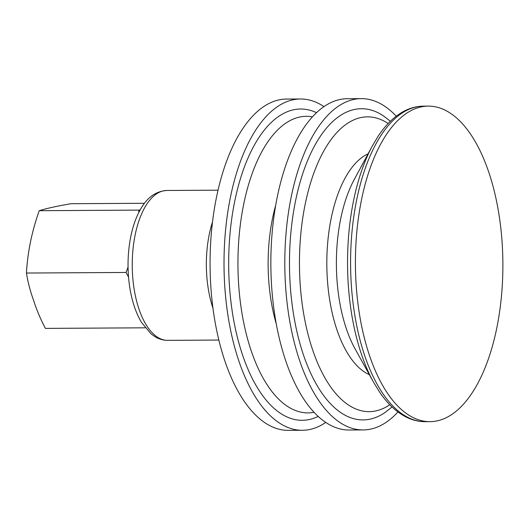 <?xml version="1.0" encoding="UTF-8"?>
<svg xmlns="http://www.w3.org/2000/svg" width="529" height="529" viewBox="0 0 529 529"><rect width="100%" height="100%" fill="white"/><g stroke="black" fill="none" stroke-linecap="round" stroke-linejoin="round"><path stroke-width="0.79" d="M323.94 106.613A165.65 77.426 89.7 0 0 300.472 98.989L286.526 99.068A165.65 77.426 89.7 0 0 273.625 101.462A165.65 77.426 89.7 0 0 210.416 279.034A165.65 77.426 89.7 0 0 288.45 430.368L302.403 430.282A165.65 77.426 89.7 0 0 315.304 427.888A165.65 77.426 89.7 0 0 325.778 422.387M300.472 98.989A165.65 77.426 89.7 0 0 287.571 101.383A165.65 77.426 89.7 0 0 224.362 278.948A165.65 77.426 89.7 0 0 302.403 430.282M316.481 112.67A155.652 72.751 89.7 0 0 228.687 260.923A155.652 72.751 89.7 0 0 314.464 418.029A155.652 72.751 89.7 0 0 318.246 416.416M396.247 116.195A165.65 77.426 89.7 0 0 361.261 98.632L347.315 98.718A165.65 77.426 89.7 0 0 334.414 101.112A165.65 77.426 89.7 0 0 271.205 278.677A165.65 77.426 89.7 0 0 349.239 430.011L363.192 429.932A165.65 77.426 89.7 0 0 376.093 427.538A165.65 77.426 89.7 0 0 397.967 411.965M361.261 98.632A165.65 77.426 89.7 0 0 348.36 101.032A165.65 77.426 89.7 0 0 285.151 278.598A165.65 77.426 89.7 0 0 363.192 429.932M390.382 121.267L383.565 115.977A155.612 72.731 89.7 0 0 289.614 253.622A155.612 72.731 89.7 0 0 375.253 417.639A155.612 72.731 89.7 0 0 385.291 412.336L392.042 406.96M442.356 419.371A157.761 73.736 89.7 0 0 502.55 250.263A157.761 73.736 89.7 0 0 428.232 106.131A157.761 73.736 89.7 0 0 415.946 108.419A157.761 73.736 89.7 0 0 355.746 277.527A157.761 73.736 89.7 0 0 430.064 421.653A157.761 73.736 89.7 0 0 442.356 419.371M138.796 212.486L138.843 210.112L140.172 209.901M128.547 277.103L126.067 272.455L128.058 267.119M144.503 203.281L70.952 203.711C57.258 206.052 46.684 208.38 39.219 210.694C31.846 231.49 27.594 252.273 26.45 273.037C27.944 282.44 30.371 291.671 33.737 300.73C36.574 309.782 40.462 319.007 45.415 328.39M39.219 210.694L138.843 210.112M26.45 273.037L126.074 272.455M45.408 328.39L145.032 327.815M160.995 191.564A74.939 35.026 89.7 0 0 132.402 271.893A74.939 35.026 89.7 0 0 167.7 340.352C163.289 340.339 159.117 339.162 155.195 336.834L151.155 333.978L141.501 322.399C135.431 312.136 131.377 299.46 129.327 284.371C127.291 268.666 127.674 253.259 130.471 238.143C132.653 226.703 136.098 216.923 140.807 208.796C147.3 197.324 155.976 191.214 166.833 190.48A74.939 35.026 89.7 0 0 160.995 191.564M212.486 222.015A74.939 35.026 89.7 0 0 212.989 308.295M312.394 116.836A148.292 69.312 89.7 0 0 294.838 118.456A148.292 69.312 89.7 0 0 238.605 283.815A148.292 69.312 89.7 0 0 314.114 412.296M275.629 205.556A112.889 52.768 89.7 0 0 276.317 324.012M388.167 123.508A147.393 68.889 89.7 0 0 356.004 118.992A147.393 68.889 89.7 0 0 300.565 289.231A147.393 68.889 89.7 0 0 380.682 409.499A147.393 68.889 89.7 0 0 389.8 404.745M368.105 153.794A112.849 52.748 89.7 0 0 326.823 264.487A112.849 52.748 89.7 0 0 369.394 374.697M354.073 179.847A111.196 51.974 89.7 0 0 355.058 348.809L373.672 382.427A155.579 72.718 89.7 0 1 372.297 146.017L354.073 179.847M372.297 146.017L378.043 136.376C385.641 124.837 394.244 116.473 403.858 111.282C410.16 107.936 416.68 106.223 423.405 106.164A157.761 73.736 89.7 0 0 411.112 108.445A157.761 73.736 89.7 0 0 350.919 277.553A157.761 73.736 89.7 0 0 425.237 421.679C418.512 421.692 411.979 420.066 405.637 416.792C395.963 411.714 387.261 403.448 379.531 391.996L373.672 382.427M167.7 340.352L218.88 340.054M166.833 190.48L218.008 190.182M425.237 421.679L430.064 421.653M423.405 106.164L428.232 106.131"/></g></svg>
